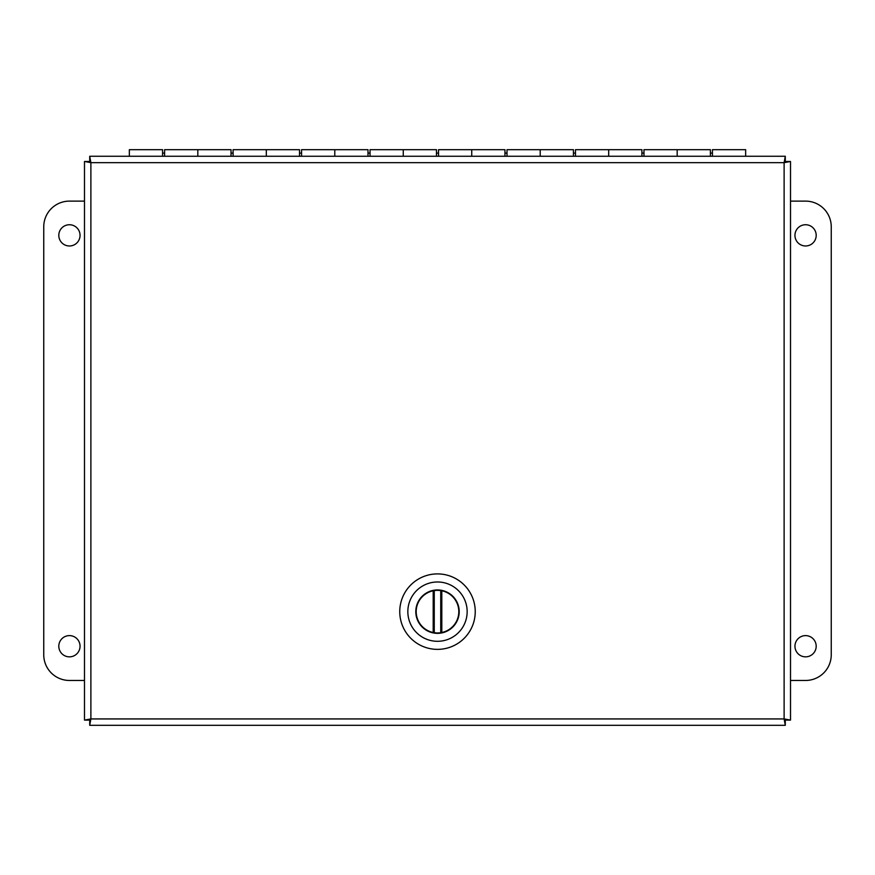 <?xml version="1.0" encoding="UTF-8"?>
<svg xmlns="http://www.w3.org/2000/svg" width="875" height="875" viewBox="0 0 875 875"><rect width="100%" height="100%" fill="white"/><g stroke="black" fill="none" stroke-linecap="round" stroke-linejoin="round"><path stroke-width="1.31" d="M84.492 720.103L88.736 720.103L90.88 718.933L89.709 725.32L785.291 725.32L784.12 718.933L790.508 720.103L790.508 161.481L784.12 162.652L785.291 156.264L89.709 156.264L90.88 162.652L84.492 161.481L84.492 720.103L90.88 718.933L89.709 721.077L89.709 725.32M785.291 725.32L785.291 721.077L784.12 718.933L786.264 720.103L790.508 720.103M790.508 161.481L786.264 161.481L784.12 162.652L785.291 160.508L785.291 156.264M89.709 156.264L89.709 160.508L90.88 162.652L88.736 161.481L84.492 161.481M69.431 635.611A10.609 10.609 0 0 1 78.619 651.536A10.609 10.609 0 0 1 60.233 651.536A10.609 10.609 0 0 1 69.431 635.611M69.431 224.744A10.609 10.609 0 0 1 78.619 240.669A10.609 10.609 0 0 1 60.233 240.669A10.609 10.609 0 0 1 69.431 224.744M84.492 201.119L69.431 201.119A25.681 25.681 0 0 0 43.75 226.8L43.75 654.784A25.681 25.681 0 0 0 69.431 680.466L84.492 680.466M805.569 245.973A10.609 10.609 0 0 1 796.381 230.048A10.609 10.609 0 0 1 814.767 230.048A10.609 10.609 0 0 1 805.569 245.973M805.569 656.841A10.609 10.609 0 0 1 796.381 640.927A10.609 10.609 0 0 1 814.767 640.927A10.609 10.609 0 0 1 805.569 656.841M790.508 680.466L805.569 680.466A25.681 25.681 0 0 0 831.25 654.784L831.25 226.8A25.681 25.681 0 0 0 805.569 201.119L790.508 201.119M162.564 156.264L162.564 149.68L129.347 149.68L129.347 156.264M710.391 156.264L710.391 149.68L677.173 149.68L677.173 156.264L677.173 149.68L643.967 149.68L643.967 156.264M641.911 156.264L641.911 149.68L608.694 149.68L608.694 156.264L608.694 149.68L575.487 149.68L575.487 156.264M573.431 156.264L573.431 149.68L540.214 149.68L540.214 156.264L540.214 149.68L507.008 149.68L507.008 156.264M504.952 156.264L504.952 149.68L471.734 149.68L471.734 156.264L471.734 149.68L438.528 149.68L438.528 156.264M436.472 156.264L436.472 149.68L403.266 149.68L403.266 156.264L403.266 149.68L370.048 149.68L370.048 156.264M367.992 156.264L367.992 149.68L334.786 149.68L334.786 156.264L334.786 149.68L301.569 149.68L301.569 156.264M299.512 156.264L299.512 149.68L266.306 149.68L266.306 156.264L266.306 149.68L233.089 149.68L233.089 156.264M231.033 156.264L231.033 149.68L197.827 149.68L197.827 156.264L197.827 149.68L164.609 149.68L164.609 156.264M712.436 156.264L712.436 149.68L745.653 149.68L745.653 156.264M459.2 611.647A21.7 21.7 0 0 1 426.65 630.438A21.7 21.7 0 0 1 426.65 592.856A21.7 21.7 0 0 1 459.2 611.647A21.7 21.7 0 0 1 426.65 630.438A21.7 21.7 0 0 1 426.65 592.856A21.7 21.7 0 0 1 459.2 611.647M437.5 641.298A29.652 29.652 0 0 1 411.819 596.816A29.652 29.652 0 0 1 463.181 596.816A29.652 29.652 0 0 1 437.5 641.298A29.652 29.652 0 0 1 411.819 596.816A29.652 29.652 0 0 1 463.181 596.816A29.652 29.652 0 0 1 437.5 641.298M473.933 621.491A37.745 37.745 0 0 0 437.5 573.902A37.745 37.745 0 0 0 399.755 611.647A37.745 37.745 0 0 0 473.933 621.491A37.745 37.745 0 0 0 437.5 573.902A37.745 37.745 0 0 0 399.755 611.647A37.745 37.745 0 0 0 473.933 621.491M441.405 632.855C435.356 634.856 419.464 631.192 416.292 615.552C413.689 599.791 427.241 590.723 433.595 590.439C439.644 588.438 455.536 592.102 458.708 607.742C461.311 623.503 447.759 632.57 441.405 632.855M437.5 632.942A21.295 21.295 0 0 1 434.263 632.702L433.191 632.505A21.295 21.295 0 0 1 433.191 590.789L434.263 590.592A21.295 21.295 0 0 1 440.737 590.592L441.809 590.789A21.295 21.295 0 0 1 441.809 632.505L440.737 632.702A21.295 21.295 0 0 1 437.5 632.942M434.263 590.592L434.263 632.702M440.737 632.702L440.737 590.592M784.12 162.652L784.12 718.933L90.88 718.933L90.88 162.652L784.12 162.652M433.191 632.505L433.191 590.789M441.809 590.789L441.809 632.505M712.436 153.103L710.391 153.103M643.967 153.103L641.911 153.103M575.487 153.103L573.431 153.103M507.008 153.103L504.952 153.103M438.528 153.103L436.472 153.103M370.048 153.103L367.992 153.103M301.569 153.103L299.512 153.103M233.089 153.103L231.033 153.103M164.609 153.103L162.564 153.103"/></g></svg>
